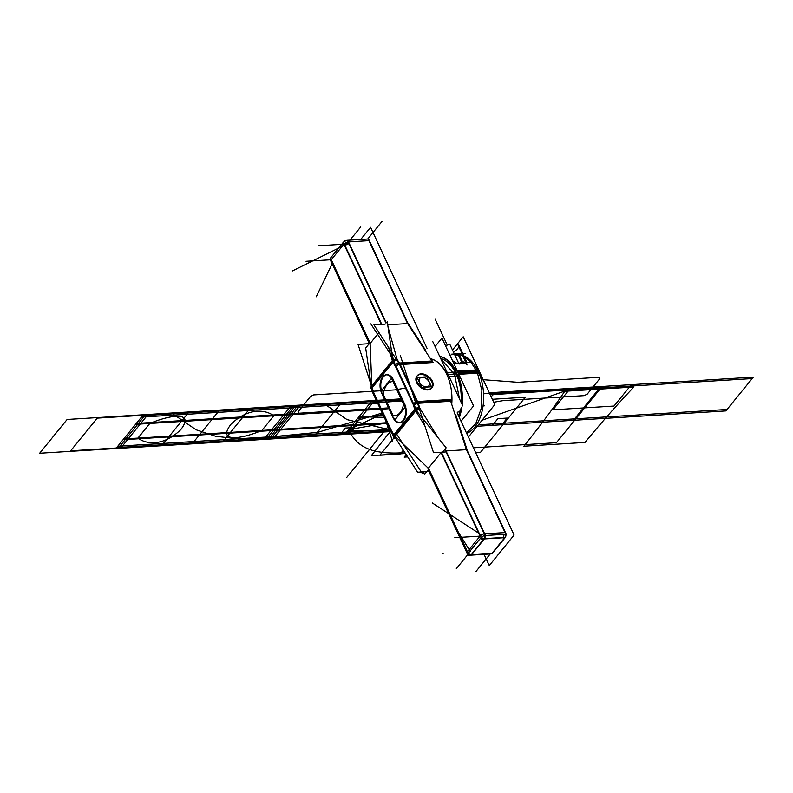 <?xml version="1.0" encoding="UTF-8"?>
<svg xmlns="http://www.w3.org/2000/svg" width="793" height="793" viewBox="0 0 793 793"><rect width="100%" height="100%" fill="white"/><g stroke="black" fill="none" stroke-linecap="round" stroke-linejoin="round"><path stroke-width="1.19" d="M448.114 374.455L456.144 373.959A38.064 22.908 -93.5 0 0 455.43 372.502A38.064 22.908 86.5 0 1 456.144 373.959L448.114 374.455L456.144 373.959A38.064 22.908 -93.5 0 1 456.679 375.148A38.064 22.908 -93.5 0 0 456.144 373.959A38.064 22.908 86.5 0 1 456.679 375.148A38.064 22.908 -93.5 0 0 456.144 373.959A38.064 22.908 -93.5 0 0 455.43 372.502L456.044 371.739L455.43 372.502A38.064 22.908 86.5 0 1 456.144 373.959A38.064 22.908 -93.5 0 0 455.43 372.502L456.044 371.739M441.949 338.076L473.57 405.877L461.04 421.281L473.57 405.877L441.949 338.076L435.079 346.521L441.949 338.076M457.412 374.742L456.818 375.476A38.064 22.908 86.5 0 1 461.139 402.398A38.064 22.908 86.5 0 0 456.818 375.476L457.412 374.742L456.818 375.476A38.064 22.908 86.5 0 1 461.139 402.398A38.064 22.908 86.5 0 0 456.818 375.476A38.064 22.908 86.5 0 1 461.139 402.398M460.346 408.96A38.064 22.908 86.5 0 1 458.562 415.968A38.064 22.908 86.5 0 0 460.346 408.96A38.064 22.908 86.5 0 1 458.562 415.968A38.064 22.908 86.5 0 0 460.346 408.96A38.064 22.908 86.5 0 1 458.562 415.968M459.335 417.633A39.947 24.048 -93.5 0 0 461.833 407.136A39.947 24.048 -93.5 0 1 459.335 417.633A39.947 24.048 -93.5 0 0 461.833 407.136A39.947 24.048 -93.5 0 1 459.335 417.633M462.131 404.529A39.947 24.048 -93.5 0 0 457.7 374.385A39.947 24.048 -93.5 0 1 462.131 404.529A39.947 24.048 -93.5 0 0 457.7 374.385A39.947 24.048 -93.5 0 1 462.131 404.529M440.64 358.446A38.064 22.908 86.5 0 1 455.271 372.195A38.064 22.908 86.5 0 0 440.64 358.446A38.064 22.908 86.5 0 1 455.271 372.195A38.064 22.908 86.5 0 0 440.64 358.446A38.064 22.908 86.5 0 1 454.786 371.293M456.203 371.183A39.947 24.048 -93.5 0 0 439.649 356.315A39.947 24.048 -93.5 0 1 456.203 371.183A39.947 24.048 -93.5 0 0 439.649 356.315A39.947 24.048 -93.5 0 1 456.203 371.183M455.202 372.056L447.222 372.551M445.894 372.631A38.064 22.908 86.5 0 1 451.732 404.311M457.561 413.817L458.096 411.716M459.573 399.048L454.448 374.068L456.292 373.959L454.448 374.068L441.037 359.288M457.016 375.951L449.036 376.447M430.52 358.813A38.064 22.908 86.5 0 1 447.708 376.526M432.671 341.347L462.795 405.947M447.014 374.524A38.064 22.908 -93.5 0 0 430.48 358.753A38.064 22.908 -93.5 0 1 447.014 374.524A38.064 22.908 -93.5 0 0 430.48 358.753A38.064 22.908 -93.5 0 1 447.014 374.524M393.566 418.238L381.403 392.158M403.538 404.143A17.139 10.319 -93.5 0 1 393.199 415.73L383.336 394.577L393.199 415.73A17.139 10.319 -93.5 0 0 403.538 404.143A17.139 10.319 86.5 0 1 393.199 415.73L383.336 394.577A17.139 10.319 86.5 0 1 393.011 381.562A17.139 10.319 -93.5 0 0 383.336 394.577L393.199 415.73A17.139 10.319 -93.5 0 0 403.538 404.143A17.139 10.319 86.5 0 1 393.199 415.73L383.336 394.577A17.139 10.319 86.5 0 1 393.011 381.562A17.139 10.319 -93.5 0 0 383.336 394.577A17.139 10.319 -93.5 0 1 393.011 381.562M426.535 386.885A5.868 3.925 39.1 0 0 428.983 381.81A5.868 3.925 39.1 0 0 422.074 377.319A5.868 3.925 -140.9 0 1 428.983 381.81A5.868 3.925 -140.9 0 1 426.535 386.885A5.868 3.925 -140.9 0 1 419.626 382.395A5.868 3.925 -140.9 0 1 422.074 377.319A5.868 3.925 39.1 0 0 419.626 382.395A5.868 3.925 39.1 0 0 426.535 386.885A5.868 3.925 39.1 0 0 428.983 381.81A5.868 3.925 39.1 0 0 422.074 377.319A5.868 3.925 39.1 0 0 419.626 382.395A5.868 3.925 39.1 0 0 426.535 386.885A5.868 3.925 39.1 0 0 428.983 381.81A5.868 3.925 39.1 0 0 422.074 377.319A5.868 3.925 -140.9 0 1 428.983 381.81A5.868 3.925 -140.9 0 1 426.535 386.885A5.868 3.925 -140.9 0 1 419.626 382.395A5.868 3.925 -140.9 0 1 422.074 377.319A5.868 3.925 39.1 0 0 419.626 382.395A5.868 3.925 39.1 0 0 426.535 386.885M426.852 376.824L417.118 377.428L421.757 387.38L431.491 386.776L426.852 376.824M404.083 405.312L391.92 379.223M394.835 419.943L405.025 407.424M381.284 390.87L392.218 377.428L405.778 406.502M479.587 372.809L458.741 374.098M478.962 373.077L458.85 374.316L478.962 373.077A39.947 24.048 -93.5 0 1 466.7 433.414A39.947 24.048 -93.5 0 0 478.962 373.077A39.947 24.048 86.5 0 1 466.7 433.414A39.947 24.048 -93.5 0 0 478.962 373.077L458.85 374.316L478.962 373.077A39.947 24.048 86.5 0 1 466.75 433.384M478.199 369.825L457.353 371.114M477.574 370.093L457.462 371.342L477.574 370.093M478.942 372.036L458.374 373.305M439.709 356.454A39.947 24.048 86.5 0 1 456.837 373.404M477.961 370.073L476.127 370.182M476.008 369.964L471.399 362.916M470.963 362.411L464.351 356.919M458.176 354.709A39.947 24.048 86.5 0 1 475.899 367.1M471.657 362.599L472.955 363.125M464.272 356.741L471.448 362.381M463.211 336.767L494.832 404.569L468.395 437.062L494.832 404.569L463.211 336.767L457.571 343.696L463.211 336.767M457.492 343.805L452.476 349.971L457.492 343.805M477.465 369.875A39.947 24.048 -93.5 0 0 463.875 355.908A39.947 24.048 86.5 0 1 477.465 369.875A39.947 24.048 -93.5 0 0 463.875 355.908A39.947 24.048 -93.5 0 1 477.465 369.875M478.476 371.045L457.918 372.314M456.371 372.403A39.947 24.048 86.5 0 1 461.774 403.766M461.318 407.761A39.947 24.048 86.5 0 1 459.097 417.118M466.472 432.938L475.691 423.829L481.212 408.583L481.866 390.424L477.515 373.166L479.349 373.057M471.855 362.351L454.488 363.422L471.855 362.351M465.382 363.591L466.68 363.511L465.382 363.591A9.496 4.153 155 0 0 462.805 363.343A9.496 4.153 -25 0 1 465.382 363.591L466.68 363.511L465.382 363.591A9.496 4.153 155 0 0 462.805 363.343A9.496 4.153 155 0 0 459.534 363.957A9.496 4.153 -25 0 1 462.805 363.343A9.496 4.153 -25 0 1 465.382 363.591A9.496 4.153 -25 0 0 462.805 363.343A9.496 4.153 155 0 0 459.534 363.957A9.496 4.153 -25 0 1 462.805 363.343A9.496 4.153 -25 0 0 459.534 363.957L459.008 363.987L459.534 363.957M466.601 362.262L460.465 362.639L466.601 362.262M464.916 363.62L460.455 363.898L464.916 363.62M462.874 362.49L459.345 354.917M459.335 354.887L459.256 354.719A9.496 4.153 155 0 0 455.043 355.492M461.992 361.598L462.418 362.52L461.992 361.598L465.531 362.322M467.037 364.978A9.496 4.153 155 0 0 462.398 363.561M461.922 362.55L458.304 354.778A9.496 4.153 155 0 1 462.587 355.69M461.219 355.086A9.625 4.203 155 0 0 458.483 354.977M457.957 354.818L457.313 354.62M454.895 355.165A8.287 3.618 -25 0 1 457.829 354.62L458.384 354.768L457.829 354.62A8.287 3.618 -25 0 0 454.895 355.165A8.287 3.618 -25 0 1 457.829 354.62A8.287 3.618 -25 0 0 454.895 355.165A8.287 3.618 -25 0 1 457.829 354.62L458.384 354.768L457.829 354.62A8.287 3.618 -25 0 1 459.405 354.669M461.08 355.056A9.496 4.153 155 0 0 458.869 354.907A9.496 4.153 155 0 0 455.123 355.661A9.496 4.153 -25 0 1 458.869 354.907A9.496 4.153 155 0 0 455.123 355.661A9.496 4.153 -25 0 1 458.869 354.907M465.422 353.321L451.663 354.174L450.255 355.898L451.663 354.174L465.422 353.321M458.77 354.739L458.126 354.57M459.444 354.917A9.625 4.203 155 0 0 455.152 355.71M458.632 363.174L449.73 344.093A10.478 4.58 155 0 0 445.616 345.936M466.115 362.292L457.402 343.627A10.478 4.58 155 0 1 458.701 344.796L467.027 362.649M453.477 352.122A10.478 4.58 155 0 0 458.77 346.551M457.135 412.905L514.092 535.057L489.281 565.578L484.047 554.357M427.011 348.305L370.589 227.304L360.706 239.456M392.912 417.197A11.538 6.949 -93.5 0 0 399.295 422.659A11.538 6.949 -93.5 0 0 405.104 415.919A11.538 6.949 -93.5 0 0 403.716 403.905M394.121 418.208A11.538 6.949 86.5 0 0 403.696 420.518A11.538 6.949 86.5 0 0 404.955 404.936A11.538 6.949 86.5 0 1 403.696 420.518A11.538 6.949 86.5 0 1 394.121 418.208A11.538 6.949 -93.5 0 0 403.696 420.518A11.538 6.949 -93.5 0 0 404.955 404.936A11.538 6.949 86.5 0 1 403.696 420.518A11.538 6.949 86.5 0 1 394.121 418.208A11.538 6.949 -93.5 0 0 398.582 422.461M400.029 422.619A11.538 6.949 -93.5 0 0 405.392 406.125M392.198 379.163L404.232 404.985M393.159 379.619L404.727 404.44M392.694 380.263A11.538 6.949 -93.5 0 0 386.3 374.802A11.538 6.949 -93.5 0 0 380.491 381.542A11.538 6.949 -93.5 0 0 381.879 393.556M392.912 379.123A11.538 6.949 86.5 0 0 383.435 376.764A11.538 6.949 86.5 0 0 381.978 392.119A11.538 6.949 86.5 0 1 383.435 376.764A11.538 6.949 86.5 0 1 392.912 379.123A11.538 6.949 -93.5 0 0 383.435 376.764A11.538 6.949 -93.5 0 0 381.978 392.119A11.538 6.949 86.5 0 1 383.435 376.764A11.538 6.949 86.5 0 1 392.912 379.123A11.538 6.949 -93.5 0 0 387.034 374.752M386.667 374.792A11.538 6.949 -93.5 0 0 381.611 391.088M393.407 418.298L381.364 392.485M394.032 437.627L370.579 387.331L393.021 359.744L416.474 410.04L394.032 437.627M413.054 404.004L414.729 409.178L413.222 404.519L414.729 409.178L413.222 404.519L414.729 409.178L413.222 404.519L395.41 366.326L392.852 362.391L395.41 366.326L399.92 363.779L395.41 366.326L392.852 362.391L395.667 366.723M392.525 361.886L371.986 387.133M373.999 393.368L372.195 387.787L373.84 392.852L372.195 387.787L373.84 392.852L372.195 387.787L373.84 392.852L391.643 431.045L394.002 434.663L391.385 430.649M394.537 435.496L415.066 410.239M399.414 364.037A3.658 2.002 147 0 0 396.024 366.188M396.153 359.021A3.658 2.002 147 0 0 393.378 360.518M395.588 366.594L394.617 365.097M394.696 364.958L399.057 362.46L399.414 363.006L397.144 359.516L399.414 363.006M369.607 343.181L365.682 348.008L371.293 386.469M387.232 321.512L392.842 359.963M393.14 362.034L371.59 388.53A3.658 1.764 177.7 0 0 371.471 389.016M388.57 347.384L392.297 360.637L388.57 347.384M371.828 385.794L370.123 343.468L371.828 385.794M378.965 332.614L370.212 343.369L378.965 332.614L370.212 343.369L378.965 332.614L370.212 343.369L331.276 259.727L343.914 244.194L381.304 324.396L343.914 244.194L381.304 324.396L343.914 244.194L318.667 245.751M433.583 362.49L399.761 364.582L373.919 324.852L385.081 324.168M425.534 350.119L407.741 322.761M387.708 324.793L407.592 323.574L368.923 240.656L407.592 323.574L387.708 324.793L407.592 323.574L431.937 361.003L407.592 323.574L431.937 361.003L407.592 323.574L387.708 324.793L407.592 323.574L368.923 240.656L348.533 241.915L386.231 322.741L347.76 240.249M388.055 327.142L397.452 360.597M413.222 404.519L395.41 366.326L413.222 404.519L417.97 402.487L450.493 400.485L417.97 402.487L450.493 400.485L417.97 402.487L413.222 404.519L417.97 402.487L413.222 404.519L395.41 366.326L399.92 363.779L432.443 361.767L399.92 363.779L432.443 361.767L399.92 363.779L395.41 366.326L392.852 362.391M450.86 401.625L450.186 399.543M505.627 534.274L505.627 534.284A1.219 0.535 -25 0 1 506.37 534.452A1.219 0.535 -25 0 1 506.103 535.047L506.033 534.898M504.953 537.376A3.658 2.201 -93.5 0 0 505.518 534.274A3.658 2.201 86.5 0 1 504.953 537.376A3.658 2.201 -93.5 0 0 505.518 534.274A3.658 2.201 86.5 0 1 504.953 537.376A3.658 2.201 86.5 0 0 505.518 534.274M503.882 538.734L504.963 537.406M490.936 553.891A3.658 2.201 -93.5 0 0 491.789 553.534A3.658 2.201 86.5 0 1 490.936 553.891L490.411 553.851M490.183 553.93A1.219 0.535 155 0 1 489.588 554.01L489.578 553.97M369.042 240.903L368.567 239.674M408.772 325.199L368.557 238.971L347.354 240.279L385.963 323.068M343.022 242.678A3.658 1.596 -25 0 1 347.949 240.239L347.949 240.239M347.78 240.289L348.652 242.162L344.033 244.452L343.151 242.569M381.76 324.367L343.428 242.162L330.205 258.419L370.143 344.083M369.191 343.696L358.039 344.38L370.995 384.476M345.579 240.586A3.658 2.201 86.5 0 1 346.194 240.398A3.658 2.201 86.5 0 1 346.63 240.448M369.29 240.626L367.456 240.745M348.137 241.954A3.658 1.596 155 0 0 344.221 243.857A3.658 1.596 -25 0 1 348.137 241.954A3.658 1.596 155 0 0 344.221 243.857A3.658 1.596 155 0 1 348.137 241.954A3.658 1.596 155 0 0 344.221 243.857M344.965 241.112A3.658 2.438 39.1 0 0 343.954 241.766A3.658 2.438 -140.9 0 1 344.965 241.112A3.658 2.438 39.1 0 0 343.954 241.766A3.658 2.438 -140.9 0 1 343.984 241.716L346.6 240.368M344.053 241.677A3.658 2.438 -140.9 0 1 344.241 241.399A3.658 2.438 -140.9 0 1 344.905 240.903M332.128 258.687L331.048 260.015M330.998 260.134A3.658 1.596 155 0 0 330.879 261.095M330.622 257.923A3.658 1.596 155 0 0 330.106 259.43L369.32 343.538M369.548 344.023L369.667 343.062M371.848 386.082L371.927 388.074M373.562 394.498A3.658 1.14 -17.9 0 1 373.434 394.309A3.658 1.14 -17.9 0 1 373.592 393.784M373.414 393.407L373.334 393.982M373.344 394.012L372.948 393.179A3.658 1.596 -25 0 1 372.968 392.456M392.129 433.83A3.658 1.596 -25 0 1 391.732 433.444A3.658 1.596 -25 0 1 391.742 432.72M373.374 391.871L374.237 393.724M373.86 394.359L372.968 393.229M392.089 433.464L391.236 432.463A3.658 2.002 -33 0 1 391.108 431.342M395.063 437.934A3.658 2.002 -33 0 1 394.498 437.478A3.658 2.002 -33 0 1 394.369 437.211M391.474 430.777L392.446 432.274M391.385 432.7L391.296 431.759L391.93 433.107M414.977 408.871L393.427 435.367M416.196 410.387L446.142 447.837L441.81 453.15M428.587 469.406L424.592 474.333L422.669 471.934M415.701 410.992L424.86 425.861L415.701 410.992L424.86 425.861L415.701 410.992L420.141 408.633L418.962 406.7M441.106 452.506L428.398 468.138L441.106 452.506L428.398 468.138L441.106 452.506L480.043 536.147L467.414 551.68L428.398 468.138L441.106 452.506L480.043 536.147L467.414 551.68L428.626 468.494M428.309 468.266L395.132 436.279L428.309 468.266M419.348 408.801A3.658 1.14 162.1 0 0 416.335 409.733M417.257 402.338A3.658 1.14 162.1 0 0 413.51 403.687M418.218 403.27L419.745 407.979L418.218 403.27L419.745 407.979L418.218 403.27L419.745 407.979L438.132 437.825L418.922 406.64M419.14 408.157L416.206 409.466L419.14 408.157M418.526 403.26A3.658 1.596 155 0 0 414.164 405.074M398.929 363.085A3.658 1.596 155 0 0 395.39 364.81M413.678 405.501L412.816 403.647L417.514 401.516L400.277 364.552L417.514 401.516M432.73 360.954L398.909 363.045L417.683 403.31L451.504 401.218M431.828 387.856A9.486 6.344 39.1 0 0 430.123 379.133A9.486 6.344 39.1 0 0 420.627 374.455A9.486 6.344 39.1 0 0 416.672 382.652A9.486 6.344 39.1 0 0 427.843 389.928A9.486 6.344 39.1 0 0 431.788 381.72A9.486 6.344 39.1 0 0 420.627 374.455A9.486 6.344 39.1 0 0 417.138 375.912M421.608 373.83A9.486 6.344 39.1 0 0 417.376 375.595A9.486 6.344 39.1 0 0 418.843 384.635A9.486 6.344 39.1 0 0 428.805 389.264A9.486 6.344 39.1 0 1 418.843 384.635A9.486 6.344 39.1 0 1 417.376 375.595A9.486 6.344 39.1 0 1 421.608 373.83M416.87 376.209A9.486 6.344 39.1 0 0 418.159 385.021A9.486 6.344 39.1 0 0 427.843 389.928A9.486 6.344 39.1 0 0 431.59 388.173M427.853 389.323A9.486 6.344 39.1 0 0 432.096 387.559A9.486 6.344 39.1 0 0 430.629 378.519A9.486 6.344 39.1 0 0 420.657 373.89A9.486 6.344 39.1 0 1 430.629 378.519A9.486 6.344 39.1 0 1 432.096 387.559A9.486 6.344 39.1 0 1 427.853 389.323M429.013 471.538L417.663 472.241L395.816 438.658M428.379 468.95L428.369 470.15M441.384 452.228L481.123 537.456L467.9 553.712L427.843 467.811M446.211 450.93L445.091 449.116L446.013 450.939L466.393 449.681L450.741 401.268L466.393 449.681L446.013 450.939L484.672 533.858L505.062 532.599L466.393 449.681L446.013 450.939L484.672 533.858L505.062 532.599L466.393 449.681L450.741 401.268L466.393 449.681L446.013 450.939L466.393 449.681L505.062 532.599L466.393 449.681M446.053 451.941L433.543 452.714L416.999 401.545L450.82 399.464M467.364 450.622L455.727 414.63M445.091 449.116L484.672 533.858L505.062 532.599L484.672 533.858L446.013 450.939L485.455 535.523M466.026 447.995L506.241 534.234L485.038 535.543L444.833 449.304M505.924 534.254A3.658 2.201 86.5 0 1 505.359 537.357M484.731 535.622A3.658 2.201 86.5 0 1 483.819 539.101M505.111 537.664L503.268 537.773M503.486 537.466L504.051 534.363M503.595 532.688L505.428 532.579M492.255 553.504L471.062 554.813L484.196 538.655L505.399 537.347L492.255 553.504M492.106 553.217L504.735 537.684L484.345 538.943L471.716 554.476L492.106 553.217L504.735 537.684L484.345 538.943L471.716 554.476L492.106 553.217L504.735 537.684L484.345 538.943L471.716 554.476L492.106 553.217L504.735 537.684L484.345 538.943L471.716 554.476L492.106 553.217M492.205 553.504A3.658 2.201 86.5 0 1 491.353 553.861L470.15 555.169A3.658 2.201 86.5 0 1 469.515 555.06L469.585 555.249A3.658 1.596 155 0 1 467.791 554.703L428.23 469.852M471.419 554.357A3.658 2.201 86.5 0 1 470.15 555.169M491.313 553.861L489.469 553.98L490.332 553.623M490.639 553.306L492.473 553.197M490.183 553.98L468.98 555.288M468.316 553.197A3.658 1.596 155 0 0 467.791 554.703M456.312 568.73L467.761 554.644L467.018 551.829M467.295 551.422L468.177 553.306M471.409 554.793A3.658 2.201 86.5 0 1 470.556 555.14M467.018 553.038A3.658 1.596 -25 0 1 467.176 552.017A3.658 1.596 -25 0 0 468.425 553.613A3.658 1.596 -25 0 1 467.176 552.017A3.658 1.596 -25 0 0 468.425 553.613M468.425 553.068A3.658 2.438 39.1 0 0 471.329 554.476A3.658 2.438 -140.9 0 1 468.425 553.068A3.658 2.438 39.1 0 0 471.329 554.476A3.658 2.438 -140.9 0 1 468.425 553.068M481.351 537.267A3.658 2.438 39.1 0 0 484.791 538.616M468.167 553.375A3.658 2.438 39.1 0 0 471.082 554.783M484.563 538.635A3.658 2.201 86.5 0 0 485.128 535.553A3.658 2.201 86.5 0 1 484.563 538.635A3.658 2.201 -93.5 0 0 485.128 535.553A3.658 2.201 86.5 0 1 484.563 538.635L483.502 539.993M483.115 539.993L480.201 538.586M479.2 537.188L480.28 535.86M481.064 537.545A3.658 2.438 39.1 0 0 483.958 538.943A3.658 2.438 -140.9 0 1 481.064 537.545A3.658 2.438 39.1 0 0 483.958 538.943A3.658 2.438 -140.9 0 1 481.064 537.545A3.658 2.438 -140.9 0 0 483.958 538.943A3.658 2.438 -140.9 0 1 481.064 537.545M480.36 535.81A3.658 1.596 -25 0 1 484.275 533.897A3.658 1.596 155 0 0 480.36 535.81A3.658 1.596 -25 0 1 484.275 533.897A3.658 1.596 155 0 0 480.36 535.81M485.633 535.503L485.643 535.513A3.658 1.596 -25 0 0 480.717 537.951M442.603 452.159L441.691 452.882M414.511 409.386L419.081 406.561M393.14 362.004A3.658 2.577 -15.7 0 1 397.67 360.646M462.418 362.52L458.879 354.947M463.915 357.574L463.37 357.118M452.486 360.656L456.748 363.283M489.331 392.773L526.453 390.483L489.331 392.773L495.585 392.396L491.154 396.688M490.243 394.745L752.17 378.578L727.052 409.466L574.558 418.873L599.677 387.985L574.558 418.873L478.367 424.81M489.618 393.397L753.35 377.131L725.873 410.913L573.379 420.32L600.856 386.538L573.379 420.32L477.188 426.257M390.731 431.313L116.135 448.253L143.137 415.056L295.63 405.649L268.629 438.846L295.63 405.649L401.199 399.137M345.391 428.061L354.729 427.486L349.307 434.148L339.969 434.723L345.391 428.061M497.885 418.654L507.223 418.07L501.8 424.741L492.463 425.316L497.885 418.654M570.296 388.421L631.416 384.655L614.01 406.046L552.89 409.822L570.296 388.421M295.145 406.234L401.456 399.682L295.145 406.234L269.114 438.251L295.145 406.234L269.114 438.251L116.621 447.658L142.651 415.651L295.145 406.234L269.114 438.251L116.621 447.658L142.651 415.651L295.145 406.234M390.483 430.768L269.114 438.251L390.483 430.768M480.499 375.892L484.057 381.463L482.075 377.22M479.646 373.662L485.514 384.595L479.646 373.662M298.198 405.213L401.07 398.859L298.198 405.213M388.54 407.88L136.317 423.432L143.374 414.759L401.07 398.859L300.537 405.064L273.06 438.856L390.86 431.58L268.391 439.144L295.868 405.352L268.391 439.144L115.897 448.551L143.374 414.759L295.868 405.352L288.811 414.025L295.868 405.352L401.07 398.859L298.089 405.213L270.611 439.005L390.86 431.58L268.391 439.144L275.567 430.321L387.063 423.442M97.242 418.129L188.615 412.489L162.03 445.18L70.656 450.82L97.242 418.129M314.524 435.773L223.15 441.414L249.736 408.722L341.109 403.082L314.524 435.773M123.074 439.728L275.567 430.321L268.391 439.144L115.897 448.551L123.074 439.728M375.436 442.187L346.858 477.327L375.436 442.187M390.453 430.708L116.66 447.599L142.611 415.71L295.105 406.294L269.154 438.192L295.105 406.294L401.476 399.731M490.064 394.359L601.312 387.49L556.418 442.692L473.411 447.807L556.418 442.692L601.312 387.49L490.064 394.359M404.529 452.06L403.924 452.099L404.529 452.06M564.745 391.276L633.904 387.004C619.046 402.527 602.739 421.004 584.996 442.444L523.876 446.221C540.985 424.81 554.604 406.492 564.745 391.276M405.481 453.527L371.382 455.628L390.592 431.005M145.595 414.62L293.648 405.491L266.17 439.272L118.117 448.412L145.595 414.62M271.652 418.476L273.783 415.859C267.251 410.457 249.666 406.165 230.971 424.265C215.755 444.209 244.73 437.964 261.958 430.401L271.652 418.476M140.113 435.426L137.982 438.043C144.514 443.446 162.099 447.738 180.794 429.637C196.01 409.694 167.036 415.938 149.808 423.502L140.113 435.426M263.722 439.431L120.566 448.263L148.043 414.471L291.2 405.639L263.722 439.431M388.927 408.712L288.077 414.927L295.868 405.352L268.391 439.144L115.897 448.551L143.374 414.759L295.868 405.352L268.391 439.144L276.182 429.568L268.391 439.144L390.86 431.58L344.638 434.435L390.86 431.58L344.638 434.435L372.115 400.653L344.638 434.435L390.86 431.58L268.391 439.144L390.86 431.58L268.391 439.144L295.868 405.352L268.391 439.144L295.868 405.352L268.391 439.144L115.897 448.551L143.374 414.759L372.115 400.653L344.638 434.435L192.144 443.842L219.621 410.06L401.08 398.879L171.526 413.024L196.089 429.776L215.627 436.269L243.947 439.57L317.765 432.344L382.513 412.915M447.272 345.084L435.188 319.183M270.294 436.804L117.8 446.211L141.481 417.098L293.965 407.691L270.294 436.804L293.965 407.691L402.081 401.02L293.965 407.691L270.294 436.804L117.8 446.211L141.481 417.098L293.965 407.691L270.294 436.804L389.859 429.429L270.294 436.804M457.829 354.62L458.384 354.768M484.008 393.744L572.705 388.273L482.104 420.211M390.057 429.856L347.007 419.616L324.02 403.617L401.07 398.859L295.868 405.352L288.077 414.927L135.583 424.334L143.374 414.759L295.868 405.352L219.621 410.06L192.144 443.842L39.65 453.249L67.127 419.467L219.621 410.06L192.144 443.842L115.897 448.551L123.688 438.975L386.736 422.738M393.497 360.765L396.48 359.526M407.592 323.574L368.923 240.656L348.533 241.915L386.231 322.741M345.698 240.765A3.658 2.201 86.5 0 1 346.868 240.378A3.658 2.201 -93.5 0 0 345.698 240.765A3.658 2.201 86.5 0 1 346.868 240.378M370.212 343.369L331.276 259.727L343.914 244.194L319.638 245.691M373.84 392.852L391.643 431.045L373.84 392.852L391.643 431.045L394.002 434.663M420.627 374.455A9.486 6.344 39.1 0 0 416.672 382.652A9.486 6.344 39.1 0 0 427.843 389.928A9.486 6.344 39.1 0 0 431.788 381.72A9.486 6.344 39.1 0 0 420.627 374.455A9.486 6.344 39.1 0 0 416.672 382.652A9.486 6.344 39.1 0 0 427.843 389.928A9.486 6.344 39.1 0 0 431.788 381.72A9.486 6.344 39.1 0 0 420.627 374.455A9.486 6.344 39.1 0 0 416.672 382.652A9.486 6.344 39.1 0 0 427.843 389.928A9.486 6.344 39.1 0 0 431.788 381.72A9.486 6.344 39.1 0 0 420.627 374.455M445.785 450.236L446.013 450.939M442.306 452.169L441.592 452.674M379.897 408.236L298.743 413.242L297.95 411.964L310.578 396.431L313.661 394.904L394.815 389.898L404.668 388.193M483.234 379.698L517.928 382.295L599.082 377.29L599.875 378.578L587.246 394.111L584.163 395.638L503.01 400.643L493.742 402.239M483.502 405.907L484.265 405.857M394.23 359.853L370.817 323.861M390.354 430.49L347.413 431.025L371.689 401.169L401.427 399.613L371.689 401.169L347.413 431.025L390.354 430.49L345.064 433.91L369.34 404.063L401.823 400.465L369.34 404.063L345.064 433.91L390.364 430.52M384.218 417.336L359.051 416.712L368.279 405.372L359.051 416.712L384.218 417.336M395.796 438.638L393.229 438.797L393.943 437.429L393.229 438.797L395.796 438.638M344.638 434.435L372.066 400.713L401.099 398.909L372.066 400.713L344.638 434.435L372.086 400.683L401.089 398.889L372.086 400.683L344.638 434.435L372.115 400.653L401.099 398.919L374.742 400.485L401.099 398.919L372.115 400.653L401.089 398.899L372.115 400.653L401.07 398.859L372.115 400.653L344.638 434.435L372.115 400.653L344.638 434.435L372.115 400.653L344.638 434.435L372.115 400.653L344.638 434.435L372.115 400.653L344.638 434.435L372.115 400.653L344.638 434.435L390.86 431.58L344.638 434.435M455.777 537.644L480.043 536.147L467.414 551.68L480.043 536.147L441.265 452.962L480.043 536.147L454.805 537.704M492.364 399.276L525.333 397.234L480.439 452.436L475.701 452.724L480.439 452.436L475.701 452.724L480.439 452.436L525.333 397.234L480.439 452.436L525.333 397.234L492.364 399.276M407.691 456.927L404.192 457.135L406.214 454.657L404.192 457.135L406.214 454.657L404.192 457.135L407.691 456.927M490.252 553.93L475.899 571.575M443.148 553.177L442.177 553.236M307.01 261.224L331.276 259.727L343.914 244.194L331.276 259.727L370.063 342.913L331.276 259.727L306.039 261.284M367.714 239.02L382.018 221.425M349.039 243.877L344.271 244.175L349.039 243.877M348.533 241.915L368.923 240.656L348.533 241.915L360.746 226.897M403.32 450.196L400.217 454.012L379.827 455.271L394.408 437.339L379.827 455.271L394.408 437.339L379.827 455.271L400.217 454.012L379.827 455.271L400.217 454.012L403.32 450.196M386.825 422.927L348.474 429.717L357.702 418.377L360.656 417.802L383.128 415.017L357.702 418.377L348.474 429.717L386.825 422.927M369.33 240.626L348.127 241.934M342.199 246.306L292.29 270.978M348.315 429.915L382.593 413.857L348.315 429.915C355.165 441.453 363.68 455.004 402.11 452.813C363.68 455.004 355.165 441.453 348.315 429.915C355.165 441.453 363.68 455.004 402.11 452.813C363.68 455.004 355.165 441.453 348.315 429.915M403.726 450.82L402.11 452.813L403.726 450.82M345.213 245.999L348.305 242.192M332.663 262.711L316.238 296.78M390.761 431.382L347.572 433.89L374.742 400.485L347.572 433.89L390.761 431.382M385.051 418.367L392.594 441.691M373.354 391.821L392.129 432.086M396.768 434.267L422.064 473.153M415.344 401.882L400.287 355.304M413.708 405.55L394.924 365.286M399.92 363.779L432.443 361.767M388.382 426.267L368.15 451.148L388.382 426.267M268.391 439.144L115.897 448.551L143.374 414.759L219.621 410.06L192.144 443.842L268.391 439.144M395.182 437.558L394.349 437.24M390.79 431.442L347.265 434.277L374.435 400.871L347.265 434.277L390.79 431.442M445.716 450.018L446.172 451.455M450.493 400.485L417.97 402.487M505.468 532.579L484.265 533.887M470.328 551.502L456.213 528.772M484.602 538.635L471.468 554.783M480.905 534.631L432.264 502.97M445.369 449.562L445.696 450.265M419.745 407.979L438.132 437.825M465.788 362.312L462.943 356.206M467.285 450.632L506.37 534.452M506.003 534.264L505.637 536.792L506.003 534.264M368.686 239.179L407.661 322.771M368.695 239.218L369.578 241.092M347.047 240.348L346.194 240.398M346.343 240.398L344.142 241.528M372.532 391.524L372.908 392.664L372.532 391.524M373.424 394.18L391.732 433.444M391.663 433.117L392.614 434.584M396.896 439.699L394.399 437.3M470.299 555.15L467.761 554.099L470.299 555.15"/></g></svg>
